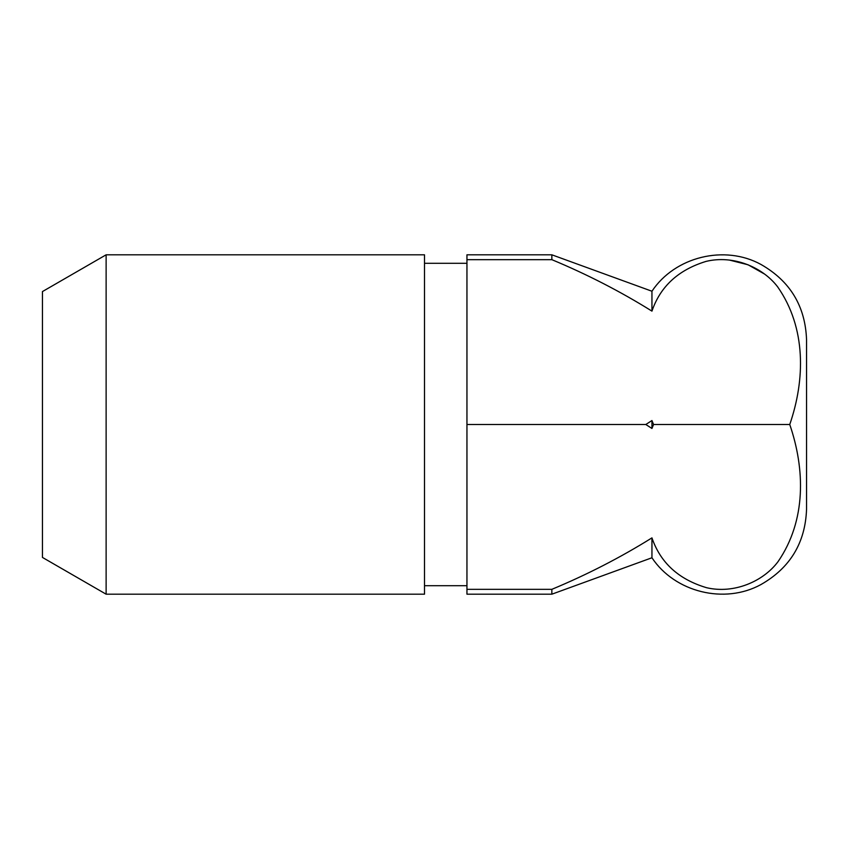 <?xml version="1.0" encoding="UTF-8"?>
<svg xmlns="http://www.w3.org/2000/svg" width="849" height="849" viewBox="0 0 849 849"><rect width="100%" height="100%" fill="white"/><g stroke="black" fill="none" stroke-linecap="round" stroke-linejoin="round"><path stroke-width="1.27" d="M651.947 428.469L651.947 420.531L645.813 424.5L651.947 428.469L653.55 424.5L651.947 420.531M466.95 259.667L551.85 259.667C586.977 274.28 620.343 291.43 651.947 311.127C620.407 291.462 587.052 274.312 551.85 259.667L551.85 254.806L466.95 254.806L466.95 589.333L551.85 589.333L551.85 594.194L466.95 594.194L466.95 589.333M106.125 594.194L424.5 594.194L424.5 254.806L106.125 254.806L106.125 594.194L42.45 557.432L42.45 291.568L106.125 254.806M651.947 291.239L651.947 311.127C660.363 286.442 678.383 269.876 705.997 261.418C733.101 254.774 762.614 267.021 777.673 286.888C806.327 327.958 805.181 379.726 789.75 424.5C805.032 469.019 806.433 520.331 778.045 561.645C763.187 581.565 733.886 594.12 706.591 587.71C678.691 579.421 660.48 562.813 651.947 537.873L651.947 557.761C674.913 592.326 724.568 604.53 760.948 584.558C790.111 567.928 805.308 542.851 806.55 509.294L806.55 339.706C805.308 306.149 790.111 281.072 760.948 264.442C724.568 244.47 674.913 256.674 651.947 291.239L551.85 254.806M764.196 273.856L748.054 264.771L729.578 260.112M651.947 537.873C620.407 557.538 587.052 574.688 551.85 589.333M653.55 424.5L789.75 424.5M466.95 424.5L645.813 424.5M466.95 263.296L424.5 263.296M651.947 557.761L551.85 594.194M466.95 585.704L424.5 585.704"/></g></svg>
